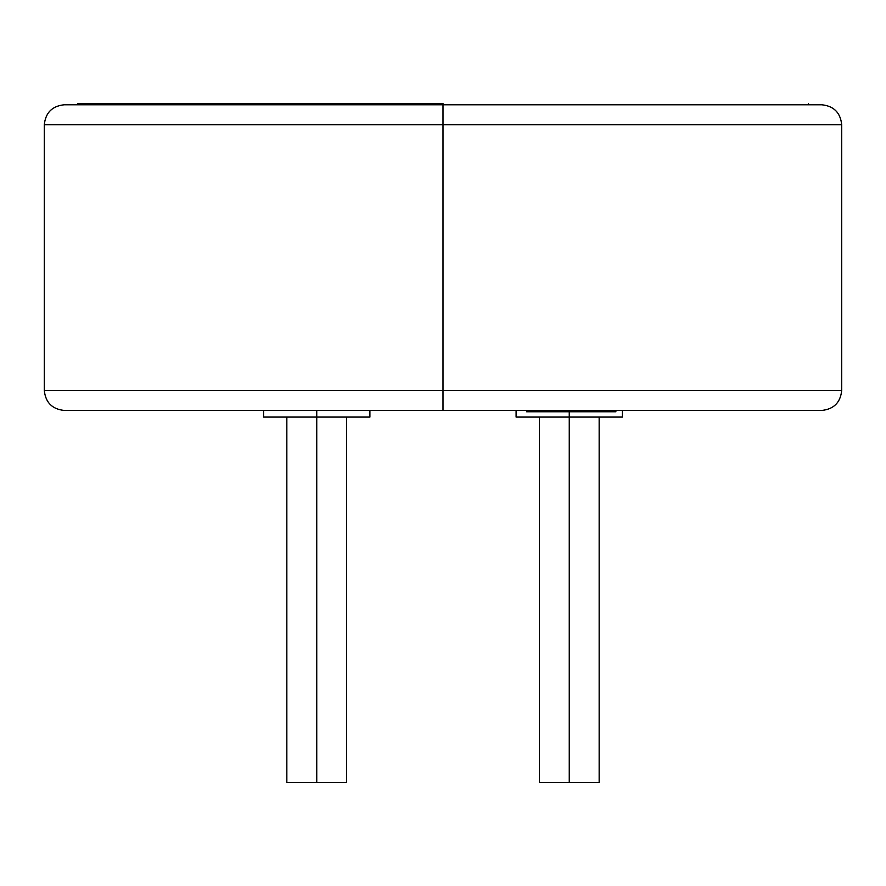 <?xml version="1.0" encoding="UTF-8"?>
<svg xmlns="http://www.w3.org/2000/svg" width="886" height="886" viewBox="0 0 886 886"><rect width="100%" height="100%" fill="white"/><g stroke="black" fill="none" stroke-linecap="round" stroke-linejoin="round"><path stroke-width="1.33" d="M443 103.441L443 104.769L443 103.441L77.525 103.441L443 103.441M316.745 417.084L316.745 782.559L346.647 782.559L316.745 782.559L316.745 417.084L369.905 417.084L316.745 417.084L316.745 410.44L316.745 417.084L263.585 417.084L316.745 417.084M569.255 417.084L569.255 782.559L599.157 782.559L539.352 782.559L569.255 782.559L569.255 417.084L622.415 417.084L516.095 417.084L569.255 417.084L569.255 411.768L569.255 417.084M64.235 410.44C52.208 409.177 45.563 402.532 44.3 390.505L443 390.505L44.3 390.505L44.3 124.704L443 124.704L443 390.505L443 124.704L44.3 124.704L443 124.704L443 104.769L64.235 104.769L821.765 104.769L443 104.769L443 124.704L841.7 124.704L443 124.704L841.7 124.704L841.7 390.505L443 390.505L443 410.44L821.765 410.44L64.235 410.44L443 410.44L443 390.505L841.7 390.505C840.437 402.532 833.792 409.177 821.765 410.44M44.3 124.704C45.563 112.677 52.208 106.032 64.235 104.769L821.765 104.769C833.792 106.032 840.437 112.677 841.7 124.704M286.842 782.559L316.745 782.559L286.842 782.559L286.842 417.084M615.87 410.44L615.87 411.768L615.87 410.44M579.112 411.768L615.87 411.768L579.112 411.768L579.112 410.44L579.112 411.768L563.352 411.768L563.352 410.44L563.352 411.768L579.112 411.768M526.594 410.44L526.594 411.768L563.352 411.768L526.594 411.768L526.594 410.44M808.475 104.769L808.475 103.441M77.525 104.769L77.525 103.441M346.647 417.084L346.647 782.559M369.905 410.44L369.905 417.084M599.157 417.084L599.157 782.559M622.415 410.44L622.415 417.084M516.095 410.44L516.095 417.084M539.352 417.084L539.352 782.559M263.585 410.44L263.585 417.084"/></g></svg>
